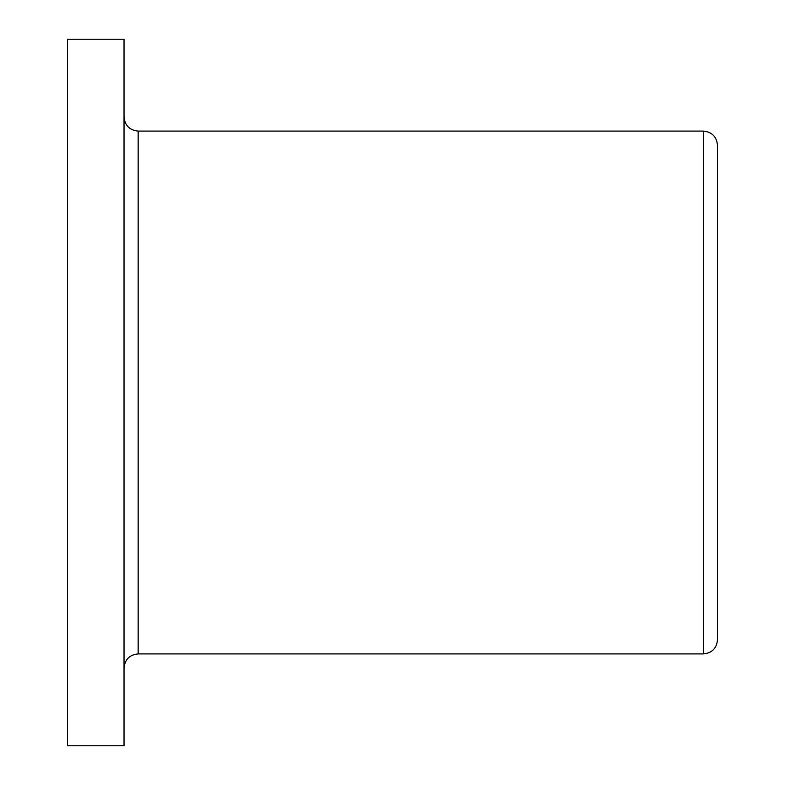 <?xml version="1.0" encoding="UTF-8"?>
<svg xmlns="http://www.w3.org/2000/svg" width="785" height="785" viewBox="0 0 785 785"><rect width="100%" height="100%" fill="white"/><g stroke="black" fill="none" stroke-linecap="round" stroke-linejoin="round"><path stroke-width="1.18" d="M67.51 745.75L67.51 39.25L124.03 39.25L124.03 745.75L67.51 745.75M124.03 668.035C124.864 659.449 129.574 654.739 138.16 653.905L703.36 653.905C711.946 653.071 716.656 648.361 717.49 639.775L717.49 145.225C716.636 136.659 711.926 131.949 703.36 131.095L138.16 131.095C129.594 130.241 124.884 125.531 124.03 116.965M138.16 653.905L138.16 131.095M703.36 653.905L703.36 131.095"/></g></svg>
